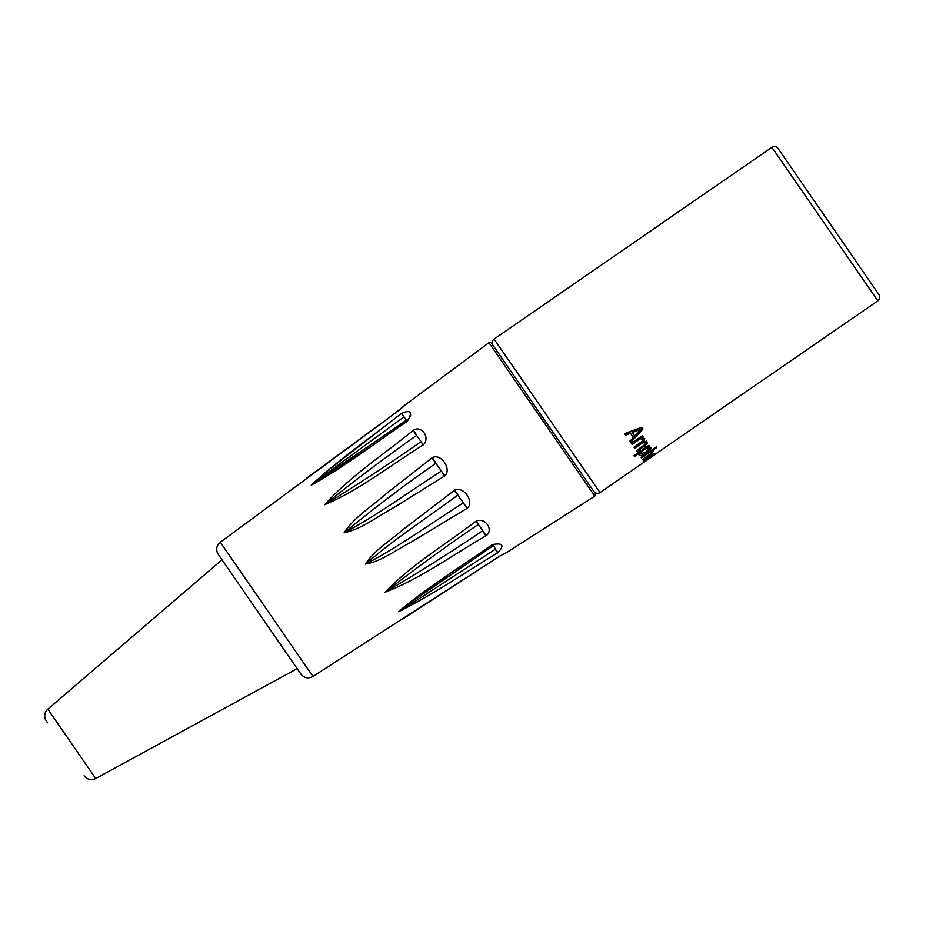 <?xml version="1.0" encoding="UTF-8"?>
<svg xmlns="http://www.w3.org/2000/svg" width="926" height="926" viewBox="0 0 926 926"><rect width="100%" height="100%" fill="white"/><g stroke="black" fill="none" stroke-linecap="round" stroke-linejoin="round"><path stroke-width="1.39" d="M654.485 454.955L653.768 455.43M653.918 455.175L877.86 300.857C879.92 299.144 880.302 297.084 878.994 294.688L778.072 148.461C776.289 146.377 774.229 146.007 771.89 147.327L877.86 300.857M644.16 461.9L653.987 455.268M652.367 456.24L644.23 462.005M653.698 455.326L652.436 456.344M652.98 456.043L600.025 492.609L494.067 339.066L771.89 147.327M650.04 456.067L650.642 456.946L653.455 454.481L649.797 455.708M653.05 453.879L653.455 454.481M643.987 461.518L643.501 461.472C643.176 460.835 644.843 459.203 648.501 456.576C652.298 454.076 654.45 453.034 654.983 453.451L649.357 458.104L648.628 457.039L644.727 461.275L643.582 460.928M644.045 460.268L644.727 461.275M644.623 459.655L645.109 460.349M653.386 453.728L654.045 454.689M646.325 440.903L645.434 443.704M643.906 437.396L643.165 440.371L643.987 441.563L647.17 442.13L647.077 443.994L637.053 451.599L636.405 450.649L645.04 444.445L645.248 443.079L642.899 442.593L634.738 448.253L633.997 447.177L642.632 440.95L642.76 439.48L640.341 438.831L632.145 444.48L631.324 443.288L642.297 435.718L641.128 436.621L641.915 437.743L644.716 438.565L643.987 441.563M642.76 439.48L641.961 438.322L639.565 437.697L631.324 443.288M642.065 441.389L644.01 441.563M646.209 442.732L647.077 443.994M642.297 435.718L643.119 436.91L641.915 437.743M639.565 437.697L640.341 438.831M642.123 441.47L642.899 442.593M644.403 441.852L645.248 443.079M632.389 432.546L634.646 435.822L640.422 429.444L632.389 432.546L631.717 431.574L639.727 428.437L640.422 429.444M630.456 433.287L629.784 432.326L625.027 434.167L624.633 433.6L641.834 427.233L642.32 427.951L630.004 441.378L633.245 437.338L630.456 433.287L625.675 435.116L624.633 433.6M641.834 427.233L643.026 428.97L630.756 442.466L629.796 441.077M640.699 453.786L645.677 452.177L648.929 448.415L646.811 448.01L640.572 452.316L640.699 453.786L639.669 451.008M645.908 446.702L648.015 447.096L648.929 448.415M646.221 447.154L646.811 448.01M639.982 451.46L640.572 452.316M649.994 446.922L648.964 448.485M640.804 453.902L638.905 454.168M650.804 447.397C651.36 448.543 649.89 450.325 646.383 452.745C642.528 455.349 640.109 456.124 639.137 455.071L639.079 453.346L634.484 456.518L633.893 455.661L648.906 445.302L649.496 446.158L648.35 446.945L650.804 447.397M647.76 446.089L648.35 446.945M638.489 452.49L639.079 453.346M651.962 451.124L651.267 451.807M642.482 459.458L651.128 453.346L651.615 452.316L650.584 450.858M650.828 450.684L653.467 451.24L649.913 455.002L642.794 459.909M641.07 457.421L641.498 458.034L641.07 457.421L656.349 446.876L656.765 447.49L651.244 451.298M656.349 446.876L656.765 447.49M649.276 451.761L649.693 452.374L641.498 458.034M651.615 452.316L649.693 452.374M600.025 492.609C597.687 493.928 595.626 493.558 593.844 491.475L592.733 489.854M583.808 476.936L495.456 348.905M220.33 542.254L312.953 676.466C308.277 678.885 304.237 678.075 300.857 674.024L218.316 554.431A8.878 8.878 0 0 1 220.33 542.254L399.465 410.056L404.812 405.183L488.928 342.689A1.771 1.771 0 0 1 491.451 343.106L593.844 491.475M404.708 405.31L393.145 414.698M393.087 414.744L391.258 416.087M391.177 416.144L389.36 417.487M389.267 417.545L387.832 418.598M374.278 428.553L367.46 433.553M404.106 405.982L403.4 406.699M407.232 421.318C412.811 412.209 410.947 409.524 401.664 413.239L401.317 413.494C371.314 437.118 338.279 459.863 311.229 485.212C343.453 467.503 375.204 442.964 406.884 421.573L406.329 420.207L324.019 477.133L315.743 481.439L404.002 416.85L406.502 420.462M444.85 475.814C452.038 469.054 440.903 452.918 432.326 457.664L386.281 493.639C372.113 506.325 354.438 516.824 344.09 532.844C362.506 528.758 378.514 515.701 395.228 506.777L444.85 475.814L441.413 471.045L444.492 476.057M476.126 521.141L486.173 535.703C494.067 529.961 485.131 517.009 476.126 521.141L475.779 521.384C445.418 544.546 410.936 565.045 385.077 592.223C420.207 578.831 452.559 554.975 485.814 535.934L486.104 535.61M500.109 555.947L500.098 555.878C508.802 551.294 508.802 551.294 500.098 555.878C508.802 551.294 508.802 551.294 500.098 555.878L403.308 618.649L499.739 556.109L506.557 552.602L594.816 496.128L595.325 493.616M312.953 676.466L487.828 563.818M409.859 412.487L410.577 414.258M410.635 414.651L410.6 416.11M375.099 443.716L335.281 470.825L325.049 472.63L401.317 413.494L404.002 416.85L401.317 413.494M492.863 545.599L491.972 544.847C460.824 566.805 426.573 587.86 398.516 611.681C431.771 595.499 464.713 572.627 497.54 552.926L497.91 552.695C504.682 545.321 502.818 542.636 492.331 544.615L492.377 544.581M493.523 545.634L497.54 552.926L496.764 553.412M402.486 610.269L401.687 610.662M467.248 508.27C474.725 501.927 463.602 485.791 454.712 490.109L401.745 530.575C389.626 541.386 374.139 550.218 365.631 564.061C381.72 561.295 395.529 550.067 410.044 542.775L467.248 508.27L463.37 502.876L466.889 508.501M423.437 444.781C430.497 437.836 421.561 424.884 413.39 430.231L413.042 430.486C383.48 454.805 349.82 476.473 324.679 504.705C359.08 490.271 390.622 465.234 423.078 445.036L421.075 441.586L423.078 445.036M401.664 413.239L404.002 416.85L314.585 482.342M406.271 420.254L406.884 421.573M406.421 420.346L311.506 485.05M413.042 430.486L421.075 441.586C389.059 464.076 357.008 485.05 324.933 504.52C354.253 480.837 384.857 457.768 416.735 435.289L413.39 430.231M431.967 457.919L441.413 471.045C409.269 491.718 376.882 515.493 344.345 532.67C373.433 508.64 403.979 485.479 435.996 463.197L432.326 457.664M454.365 490.352L463.37 502.876C431.065 523.34 398.62 546.93 365.897 563.899C393.643 539.464 427.28 517.703 457.953 495.028L454.712 490.109M475.779 521.384L478.291 524.475C446.008 546.375 415.022 568.888 385.332 592.05C417.776 573.101 450.198 552.683 482.631 530.772L485.814 535.934M497.54 552.926L495.364 549.211L497.91 552.695M491.972 544.847L493.049 545.854M495.364 549.211L403.724 608.787L410.565 602.652L492.968 545.9M446.425 577.65L407.66 604.736L401.641 610.049M313.891 482.897L313.046 483.569M84.15 775.78C87.368 779.657 91.223 780.572 95.714 778.534L47.828 709.154A8.878 8.878 0 0 0 46.3 720.949L47.562 722.778M47.828 709.154L222.02 559.802L300.857 674.024M347.019 448.508L399.187 410.253M649.381 455.986L650.365 457.409M643.616 445.649L644.288 446.61M641.22 442.177L641.973 443.265M645.885 452.027L646.383 452.745M488.928 342.689L594.816 496.128M494.067 339.066C491.995 340.78 491.625 342.84 492.933 345.248M503.906 553.725L504.901 553.424M403.354 618.626L498.72 556.839M403.308 618.661L441.771 593.716M95.714 778.534L297.153 668.653M402.822 407.255L403.435 406.456M319.875 468.417L306.68 478.105M399.118 410.23L308.995 476.404C327.04 463.174 309.11 476.311 309.168 476.265L306.425 478.279"/></g></svg>
